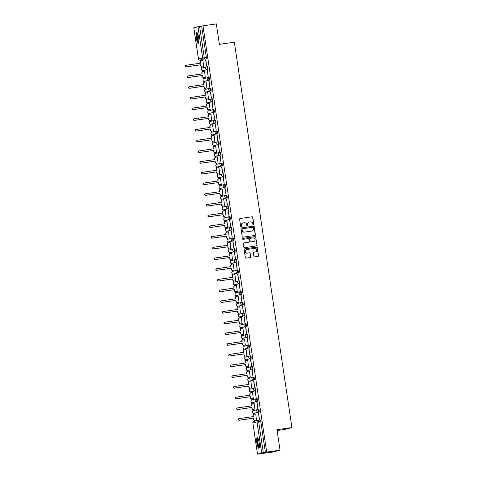 <?xml version="1.0" encoding="UTF-8"?>
<svg xmlns="http://www.w3.org/2000/svg" width="478" height="478" viewBox="0 0 478 478"><rect width="100%" height="100%" fill="white"/><g stroke="black" fill="none" stroke-linecap="round" stroke-linejoin="round"><path stroke-width="0.72" d="M253.471 225.054A0.478 0.466 75.4 0 0 253.86 224.517L252.79 217.359A0.681 0.663 75.4 0 0 252.031 216.779L240.177 218.488A0.681 0.663 75.4 0 0 239.621 219.259L240.691 226.417A0.478 0.466 75.4 0 0 241.271 226.811A0.478 0.466 75.4 0 0 241.611 226.279L241.474 225.353A2.181 2.127 75.4 0 1 243.26 222.897L244.246 222.754A2.181 2.127 75.4 0 1 246.678 224.606L246.815 225.532A0.478 0.466 75.4 0 0 247.395 225.927A0.478 0.466 75.4 0 0 247.735 225.401L247.598 224.475A2.181 2.127 75.4 0 1 249.385 222.013L250.37 221.87A2.181 2.127 75.4 0 1 252.796 223.722L252.94 224.648A0.478 0.466 75.4 0 0 253.471 225.054M253.442 225.06A0.478 0.466 75.4 0 0 253.71 224.558L252.641 217.4A0.681 0.663 75.4 0 0 251.882 216.821L240.177 218.488M241.199 226.823A0.478 0.466 75.4 0 0 241.468 226.321L241.474 225.353M247.323 225.939A0.478 0.466 75.4 0 0 247.592 225.437L247.598 224.475M198.627 37.613A5.413 1.177 -98.2 0 0 196.715 32.552A5.413 1.177 -98.2 0 0 196.344 38.21A5.413 1.177 -98.2 0 0 198.256 43.271A5.413 1.177 -98.2 0 0 198.627 37.613M259.154 442.61A5.413 1.177 -98.2 0 0 257.242 437.549A5.413 1.177 -98.2 0 0 256.871 443.208A5.413 1.177 -98.2 0 0 258.783 448.268A5.413 1.177 -98.2 0 0 259.154 442.61M253.872 256.333A0.681 0.663 75.4 0 0 254.631 256.913L257.959 256.435A0.681 0.663 75.4 0 0 258.514 255.664L257.325 247.712A0.681 0.663 75.4 0 0 256.567 247.132L244.712 248.841A0.681 0.663 75.4 0 0 244.156 249.612L245.345 257.558A0.681 0.663 75.4 0 0 246.104 258.138L250.119 257.558A0.681 0.663 75.4 0 0 250.681 256.794L250.167 253.388A0.681 0.663 75.4 0 0 249.408 252.808L247.419 253.095A1.822 1.781 75.4 0 1 245.405 251.649A1.822 1.781 75.4 0 1 246.881 249.492L254.684 248.369A1.822 1.781 75.4 0 1 256.698 249.821A1.822 1.781 75.4 0 1 255.222 251.972L253.92 252.163A0.681 0.663 75.4 0 0 253.364 252.928L253.872 256.333M202.977 25.824L216.331 23.9L219.384 44.358L234.345 42.201L291.939 427.565L276.977 429.716L280.036 450.174L266.688 452.098L202.977 25.824L199.601 26.463L204.249 57.557A1.386 0.299 81.8 0 1 204.16 59.003L200.013 60.091A1.386 0.299 81.8 0 1 200.007 60.091A1.386 0.299 81.8 0 1 200.001 60.091L204.16 59.003A1.386 1.356 75.4 0 1 202.612 57.826L197.97 26.732L199.601 26.463M254.822 235.475A0.681 0.663 75.4 0 0 255.383 234.71L254.194 226.757A0.681 0.663 75.4 0 0 253.436 226.178L241.581 227.887A0.681 0.663 75.4 0 0 241.026 228.657L242.215 236.604A0.681 0.663 75.4 0 0 242.973 237.184L254.822 235.475A0.681 0.663 75.4 0 0 255.234 234.746L254.045 226.799A0.681 0.663 75.4 0 0 253.286 226.219L241.581 227.887M255.76 237.237L256.949 245.184A0.681 0.663 75.4 0 1 256.393 245.955L244.539 247.664A0.681 0.663 75.4 0 1 243.78 247.084L243.272 243.678A0.681 0.663 75.4 0 1 243.828 242.914L248.638 242.221A0.681 0.663 75.4 0 0 249.193 241.45L248.853 239.191A0.681 0.663 75.4 0 0 248.094 238.618L243.093 239.335A0.478 0.466 75.4 0 1 242.567 238.958A0.478 0.466 75.4 0 1 242.949 238.391L255.001 236.658A0.681 0.663 75.4 0 1 255.76 237.237L256.949 245.184M280.036 450.174L272.711 452.086L259.339 453.861M200.479 60.025L200.641 61.112M201.489 66.777L201.716 68.306M202.033 70.421L202.242 71.82M203.09 77.49L203.317 79.013M203.634 81.129L203.843 82.527M204.686 88.197L204.919 89.727M205.229 91.836L205.444 93.234M206.287 98.904L206.52 100.434M206.831 102.543L207.04 103.947M207.888 109.611L208.115 111.141M208.432 113.25L208.641 114.654M209.489 120.319L209.717 121.848M210.033 123.957L210.242 125.361M211.091 131.032L211.318 132.555M211.635 134.671L211.844 136.069M212.692 141.739L212.919 143.269M213.236 145.378L213.445 146.776M214.293 152.446L214.52 153.976M214.837 156.085L215.046 157.489M215.889 163.153L216.122 164.683M216.432 166.792L216.642 168.196M217.49 173.861L217.717 175.39M218.034 177.499L218.243 178.903M219.091 184.568L219.318 186.097M219.635 188.213L219.844 189.611M220.693 195.281L220.92 196.805M221.236 198.92L221.445 200.318M222.294 205.988L222.521 207.518M222.838 209.627L223.047 211.031M223.895 216.695L224.122 218.225M224.439 220.334L224.648 221.738M225.491 227.403L225.724 228.932M226.034 231.041L226.249 232.445M227.092 238.11L227.325 239.639M227.636 241.754L227.845 243.153M228.693 248.823L228.92 250.347M229.237 252.462L229.446 253.86M230.294 259.53L230.521 261.06M230.838 263.169L231.047 264.567M231.896 270.237L232.123 271.767M232.439 273.876L232.649 275.28M233.497 280.945L233.724 282.474M234.041 284.583L234.25 285.987M235.092 291.652L235.325 293.181M235.642 295.29L235.851 296.695M236.694 302.365L236.927 303.889M237.237 306.004L237.446 307.402M238.295 313.072L238.522 314.602M238.839 316.711L239.048 318.109M239.896 323.779L240.123 325.309M240.44 327.418L240.649 328.822M241.498 334.486L241.725 336.016M242.041 338.125L242.25 339.529M243.099 345.194L243.326 346.723M243.643 348.832L243.852 350.237M244.7 355.901L244.927 357.43M245.244 359.546L245.453 360.944M246.295 366.614L246.529 368.138M246.839 370.253L247.048 371.651M247.897 377.321L248.124 378.851M248.441 380.96L248.65 382.364M249.498 388.028L249.725 389.558M250.042 391.667L250.251 393.071M251.099 398.736L251.326 400.265M251.643 402.374L251.852 403.779M252.701 409.443L252.928 410.972M253.244 413.088L253.454 414.486M254.302 420.156L254.469 421.297M277.103 430.559L284.613 429.477L291.939 427.565M266.688 452.098L261.675 453.007L257.499 454.1L259.357 454.01M193.823 27.832L197.97 26.732M203.646 66.693L202.947 60.497L201.531 60.736A1.386 1.356 75.4 0 0 200.39 62.301L200.527 63.192L186.336 65.235A0.801 0.777 75.4 0 0 185.691 66.179A0.801 0.777 75.4 0 0 186.575 66.818L200.76 64.775L200.891 65.665A1.386 1.356 75.4 0 0 202.439 66.842L202.248 66.896A1.386 1.356 -104.6 0 1 200.706 65.713L200.76 64.775M205.66 59.786L206.58 65.964L205.881 59.756M207.255 70.493L208.181 76.671L207.482 70.463M205.247 77.4L204.548 71.228M208.856 81.2L209.782 87.378L209.083 81.17M206.843 88.113L206.149 81.911L204.727 82.15A1.386 1.356 75.4 0 0 203.592 83.716L203.724 84.612L189.539 86.655A0.801 0.777 75.4 0 0 188.894 87.599A0.801 0.777 75.4 0 0 189.772 88.233L203.963 86.189L204.094 87.08A1.386 1.356 75.4 0 0 205.642 88.263L205.45 88.311A1.386 1.356 -104.6 0 1 203.903 87.133L203.963 86.189M210.679 91.854L211.384 98.092L210.457 91.913M208.444 98.821L207.745 92.618L206.329 92.863A1.386 1.356 75.4 0 0 205.193 94.429L205.325 95.319L191.14 97.363A0.801 0.777 75.4 0 0 190.495 98.307A0.801 0.777 75.4 0 0 191.373 98.94L205.564 96.897L205.695 97.793A1.386 1.356 75.4 0 0 207.243 98.97L208.665 98.767M212.059 102.621L212.979 108.799L212.28 102.585M210.045 109.528L209.346 103.326L207.93 103.571A1.386 1.356 75.4 0 0 206.795 105.136L206.926 106.026L192.742 108.07A0.801 0.777 75.4 0 0 192.09 109.014A0.801 0.777 75.4 0 0 192.975 109.647L207.165 107.604L207.297 108.5A1.386 1.356 75.4 0 0 208.844 109.677L210.266 109.474M213.66 113.328L214.58 119.506L213.881 113.298M211.646 120.235L210.947 114.039L209.531 114.278A1.386 1.356 75.4 0 0 208.396 115.843L208.528 116.734L194.337 118.777A0.801 0.777 75.4 0 0 193.692 119.721A0.801 0.777 75.4 0 0 194.576 120.36L208.761 118.317L208.898 119.207A1.386 1.356 75.4 0 0 210.445 120.384L211.868 120.181M215.261 124.035L216.181 130.213L215.482 124.005M212.549 124.746L213.469 130.924L211.856 131.145A1.386 1.356 -104.6 0 1 210.308 129.962L210.362 129.024L210.499 129.914A1.386 1.356 75.4 0 0 212.041 131.097L213.469 130.888M216.857 134.742L217.783 140.92L217.084 134.712M214.849 141.655L214.15 135.453L212.728 135.692A1.386 1.356 75.4 0 0 211.593 137.258L211.73 138.154L197.539 140.197A0.801 0.777 75.4 0 0 196.894 141.141A0.801 0.777 75.4 0 0 197.778 141.775L211.963 139.731L212.095 140.622A1.386 1.356 75.4 0 0 213.642 141.805L213.451 141.852A1.386 1.356 -104.6 0 1 211.909 140.675L211.963 139.731M218.458 145.455L219.384 151.634L218.685 145.42M216.444 152.363L215.751 146.184M220.059 156.163L220.985 162.341L220.286 156.127M218.046 163.07L217.353 156.868L215.931 157.113A1.386 1.356 75.4 0 0 214.795 158.678L214.927 159.568L200.742 161.612A0.801 0.777 75.4 0 0 200.097 162.556A0.801 0.777 75.4 0 0 200.975 163.189L215.166 161.146L215.297 162.042A1.386 1.356 75.4 0 0 216.845 163.219L216.654 163.267A1.386 1.356 -104.6 0 1 215.106 162.09L215.166 161.146M221.661 166.87L222.587 173.048L221.882 166.84M219.647 173.777L218.954 167.605M223.262 177.577L224.182 183.755L223.483 177.547M221.248 184.484L220.549 178.288L219.133 178.527A1.386 1.356 75.4 0 0 217.998 180.092L218.129 180.989L203.939 183.026A0.801 0.777 75.4 0 0 203.293 183.97A0.801 0.777 75.4 0 0 204.178 184.61L218.362 182.566L218.5 183.456A1.386 1.356 75.4 0 0 220.047 184.639L221.469 184.43M225.078 188.23L226.004 194.409L224.863 188.284M222.85 195.191L222.151 188.995L220.734 189.234A1.386 1.356 75.4 0 0 219.593 190.8L219.731 191.696L205.54 193.739A0.801 0.777 75.4 0 0 204.895 194.683A0.801 0.777 75.4 0 0 205.779 195.317L219.964 193.273L220.101 194.164A1.386 1.356 75.4 0 0 221.643 195.347L223.071 195.138M226.464 198.991L227.385 205.17L226.686 198.962M223.752 199.702L224.672 205.881L223.053 206.102A1.386 1.356 -104.6 0 1 221.511 204.925L221.374 204.028L221.696 204.871A1.386 1.356 75.4 0 0 223.244 206.054L224.672 205.851M228.06 209.705L228.986 215.883L228.287 209.669M226.052 216.612L225.353 210.41L223.931 210.655A1.386 1.356 75.4 0 0 222.796 212.22L222.927 213.11L208.743 215.154A0.801 0.777 75.4 0 0 208.097 216.098A0.801 0.777 75.4 0 0 208.976 216.731L223.166 214.688L223.298 215.584A1.386 1.356 75.4 0 0 224.845 216.761L224.654 216.809A1.386 1.356 -104.6 0 1 223.107 215.632L223.166 214.688M229.661 220.412L230.587 226.59L229.888 220.376M227.648 227.319L226.954 221.147M231.262 231.119L232.189 237.297L231.483 231.089M229.249 238.026L228.55 231.83L227.134 232.069A1.386 1.356 75.4 0 0 225.998 233.634L226.13 234.525L211.945 236.568A0.801 0.777 75.4 0 0 211.3 237.512A0.801 0.777 75.4 0 0 212.178 238.152L226.369 236.108L226.5 236.998A1.386 1.356 75.4 0 0 228.048 238.175L227.857 238.229A1.386 1.356 -104.6 0 1 226.309 237.046L226.369 236.108M232.864 241.826L233.784 248.004L233.085 241.796M230.85 248.733L230.157 242.561M234.465 252.533L235.385 258.712L234.686 252.504M232.451 259.446L231.752 253.244L230.336 253.483A1.386 1.356 75.4 0 0 229.201 255.049L229.332 255.945L215.142 257.989A0.801 0.777 75.4 0 0 214.497 258.933A0.801 0.777 75.4 0 0 215.381 259.566L229.565 257.523L229.703 258.413A1.386 1.356 75.4 0 0 231.25 259.596L231.059 259.644A1.386 1.356 -104.6 0 1 229.512 258.467L229.565 257.523M236.281 263.187L237.208 269.365L236.066 263.247M234.053 270.154L233.354 263.952L231.938 264.197A1.386 1.356 75.4 0 0 230.796 265.762L230.934 266.652L216.743 268.696A0.801 0.777 75.4 0 0 216.098 269.64A0.801 0.777 75.4 0 0 216.982 270.273L231.167 268.23L231.304 269.126A1.386 1.356 75.4 0 0 232.846 270.303L234.274 270.1M237.662 273.954L238.588 280.132L237.889 273.918M235.654 280.861L234.955 274.659L233.533 274.904A1.386 1.356 75.4 0 0 232.398 276.469L232.535 277.36L218.344 279.403A0.801 0.777 75.4 0 0 217.699 280.347A0.801 0.777 75.4 0 0 218.583 280.98L232.768 278.937L232.9 279.833A1.386 1.356 75.4 0 0 234.447 281.01L235.869 280.807M239.263 284.661L240.189 290.839L239.49 284.631M237.249 291.568L236.556 285.372L235.134 285.611A1.386 1.356 75.4 0 0 233.999 287.176L234.13 288.067L219.946 290.11A0.801 0.777 75.4 0 0 219.3 291.054A0.801 0.777 75.4 0 0 220.179 291.694L234.369 289.65L234.501 290.54A1.386 1.356 75.4 0 0 236.048 291.717L237.47 291.514M240.864 295.368L241.79 301.546L241.091 295.338M238.152 296.079L239.078 302.257L237.458 302.478A1.386 1.356 -104.6 0 1 235.911 301.295L235.779 300.405L236.102 301.248A1.386 1.356 75.4 0 0 237.65 302.431L239.072 302.221M242.466 306.075L243.392 312.254L242.687 306.045M240.452 312.982L239.753 306.786L238.337 307.025A1.386 1.356 75.4 0 0 237.202 308.591L237.333 309.487L223.148 311.531A0.801 0.777 75.4 0 0 222.497 312.475A0.801 0.777 75.4 0 0 223.381 313.108L237.572 311.064L237.703 311.955A1.386 1.356 75.4 0 0 239.251 313.138L239.06 313.186A1.386 1.356 -104.6 0 1 237.512 312.009L237.572 311.064M244.067 316.789L244.987 322.961L244.288 316.753M242.053 323.696L241.36 317.517M245.668 327.496L246.588 333.674L245.889 327.46M243.655 334.403L242.955 328.201L241.539 328.446A1.386 1.356 75.4 0 0 240.398 330.011L240.536 330.901L226.345 332.945A0.801 0.777 75.4 0 0 225.7 333.889A0.801 0.777 75.4 0 0 226.584 334.522L240.769 332.479L240.906 333.375A1.386 1.356 75.4 0 0 242.448 334.552L242.262 334.6A1.386 1.356 -104.6 0 1 240.715 333.423L240.769 332.479M247.269 338.203L248.19 344.381L247.49 338.173M245.256 345.11L244.557 338.938M248.865 348.91L249.791 355.088L249.092 348.88M246.857 355.817L246.158 349.621L244.736 349.86A1.386 1.356 75.4 0 0 243.601 351.426L243.732 352.316L229.548 354.359A0.801 0.777 75.4 0 0 228.902 355.303A0.801 0.777 75.4 0 0 229.781 355.943L243.971 353.899L244.103 354.79A1.386 1.356 75.4 0 0 245.65 355.973L247.072 355.763M250.687 359.564L251.613 365.742L250.466 359.617M248.452 366.524L247.759 360.328L246.337 360.567A1.386 1.356 75.4 0 0 245.202 362.133L245.334 363.029L231.149 365.072A0.801 0.777 75.4 0 0 230.504 366.017A0.801 0.777 75.4 0 0 231.382 366.65L245.573 364.606L245.704 365.497A1.386 1.356 75.4 0 0 247.251 366.68L248.674 366.471M252.067 370.325L252.993 376.503L252.288 370.295M249.355 371.036L250.281 377.214L248.662 377.435A1.386 1.356 -104.6 0 1 247.114 376.258L246.983 375.361L247.305 376.204A1.386 1.356 75.4 0 0 248.853 377.387L250.275 377.184M253.669 381.038L254.589 387.216L253.89 381.002M251.655 387.945L250.956 381.743L249.54 381.988A1.386 1.356 75.4 0 0 248.405 383.553L248.536 384.443L234.345 386.487A0.801 0.777 75.4 0 0 233.7 387.431A0.801 0.777 75.4 0 0 234.584 388.064L248.769 386.021L248.907 386.917A1.386 1.356 75.4 0 0 250.454 388.094L250.263 388.142A1.386 1.356 -104.6 0 1 248.715 386.965L248.769 386.021M255.27 391.745L256.19 397.923L255.491 391.709M253.256 398.652L252.563 392.48M256.871 402.452L257.791 408.63L257.092 402.422M254.858 409.359L254.159 403.163L252.743 403.402A1.386 1.356 75.4 0 0 251.601 404.968L251.739 405.858L237.548 407.901A0.801 0.777 75.4 0 0 236.903 408.845A0.801 0.777 75.4 0 0 237.787 409.485L251.972 407.441L252.103 408.332A1.386 1.356 75.4 0 0 253.651 409.509L253.46 409.562A1.386 1.356 -104.6 0 1 251.918 408.379L251.972 407.441M258.467 413.159L259.393 419.337L258.694 413.129M256.459 420.066L255.76 413.894M259.052 412.078L254.905 413.165A1.386 0.299 -98.2 0 0 254.899 413.165A1.386 0.299 -98.2 0 0 254.905 413.165L254.171 413.273A1.386 0.299 81.8 0 1 254.165 413.273A1.386 1.356 -104.6 0 1 252.623 412.09A1.386 1.356 75.4 0 1 253.615 410.554A1.386 1.386 0 0 0 252.605 412.173A1.386 1.386 0 0 0 254.165 413.273L258.317 412.185A1.386 1.356 -104.6 0 1 256.77 411.008A1.386 1.356 -104.6 0 1 257.905 409.443A1.386 0.299 81.8 0 1 257.911 409.437A1.386 0.299 81.8 0 1 258.407 410.751A1.386 0.299 81.8 0 1 258.317 412.185L259.052 412.078A1.386 0.299 -98.2 0 0 259.142 410.65A1.386 0.299 -98.2 0 0 258.652 409.335A1.386 0.299 -98.2 0 0 258.646 409.335L257.923 409.437A1.386 1.386 0 0 0 257.762 409.473L253.615 410.554M257.451 401.371L253.304 402.458A1.386 0.299 -98.2 0 0 253.304 402.458L252.569 402.56A1.386 0.299 81.8 0 1 252.563 402.566A1.386 1.356 -104.6 0 1 251.022 401.383A1.386 1.356 75.4 0 1 252.014 399.847A1.386 1.386 0 0 0 251.004 401.466A1.386 1.386 0 0 0 252.563 402.566L256.716 401.478A1.386 1.356 -104.6 0 1 255.168 400.301A1.386 1.356 -104.6 0 1 256.304 398.736A1.386 0.299 81.8 0 1 256.31 398.73A1.386 0.299 81.8 0 1 256.805 400.044A1.386 0.299 81.8 0 1 256.716 401.478L257.451 401.371A1.386 0.299 -98.2 0 0 257.546 399.943A1.386 0.299 -98.2 0 0 257.05 398.622A1.386 0.299 -98.2 0 0 257.045 398.628L256.322 398.73M255.855 390.663L255.115 390.771A1.386 1.356 -104.6 0 1 253.567 389.588A1.386 1.356 -104.6 0 1 254.702 388.022A1.386 0.299 81.8 0 1 254.714 388.022L255.443 387.921A1.386 0.299 -98.2 0 1 255.449 387.915A1.386 0.299 -98.2 0 1 255.945 389.229A1.386 0.299 -98.2 0 1 255.855 390.663L251.709 391.751A1.386 0.299 -98.2 0 0 251.697 391.751A1.386 0.299 -98.2 0 0 251.709 391.751L250.968 391.852A1.386 0.299 81.8 0 1 250.962 391.858L251.697 391.751M254.254 379.956L249.367 381.145A1.386 0.299 81.8 0 1 249.361 381.145A1.386 1.356 -104.6 0 1 247.819 379.968A1.386 1.356 75.4 0 1 248.811 378.433A1.386 1.386 0 0 0 247.801 380.046A1.386 1.386 0 0 0 249.361 381.145L253.513 380.064A1.386 1.356 -104.6 0 1 251.966 378.881A1.386 1.356 -104.6 0 1 253.107 377.315A1.386 0.299 81.8 0 1 253.113 377.315A1.386 0.299 81.8 0 1 253.603 378.63A1.386 0.299 81.8 0 1 253.513 380.064L254.254 379.956A1.386 0.299 -98.2 0 0 254.344 378.522A1.386 0.299 -98.2 0 0 253.848 377.208A1.386 0.299 -98.2 0 0 253.842 377.208L253.119 377.315M252.653 369.249L248.506 370.33A1.386 0.299 -98.2 0 0 248.5 370.33A1.386 0.299 -98.2 0 0 248.506 370.33L247.765 370.438A1.386 0.299 81.8 0 1 247.759 370.438A1.386 1.356 -104.6 0 1 246.224 369.255A1.386 1.356 75.4 0 1 247.21 367.719A1.386 1.386 0 0 0 246.2 369.339A1.386 1.386 0 0 0 247.759 370.438L251.912 369.357A1.386 1.356 -104.6 0 1 250.37 368.174A1.386 1.356 -104.6 0 1 251.506 366.608A1.386 0.299 81.8 0 1 251.512 366.608A1.386 0.299 81.8 0 1 252.008 367.923A1.386 0.299 81.8 0 1 251.912 369.357L252.653 369.249A1.386 0.299 -98.2 0 0 252.743 367.815A1.386 0.299 -98.2 0 0 252.247 366.501A1.386 0.299 -98.2 0 0 252.241 366.501L251.518 366.608A1.386 1.386 0 0 0 251.356 366.638L247.21 367.719M251.052 358.542L246.17 359.731A1.386 0.299 81.8 0 1 246.158 359.731A1.386 1.356 -104.6 0 1 244.622 358.548A1.386 1.356 75.4 0 1 245.608 357.012A1.386 1.386 0 0 0 244.599 358.631A1.386 1.386 0 0 0 246.158 359.731L250.317 358.643A1.386 1.356 -104.6 0 1 248.769 357.466A1.386 1.356 -104.6 0 1 249.904 355.901A1.386 0.299 81.8 0 1 249.91 355.901A1.386 0.299 81.8 0 1 250.406 357.215A1.386 0.299 81.8 0 1 250.317 358.643L251.052 358.542A1.386 0.299 -98.2 0 0 251.141 357.108A1.386 0.299 -98.2 0 0 250.651 355.793A1.386 0.299 -98.2 0 0 250.639 355.793L249.916 355.895A1.386 1.386 0 0 0 249.755 355.931L245.608 357.012M249.45 347.829L245.304 348.916A1.386 0.299 -98.2 0 0 245.298 348.916A1.386 0.299 -98.2 0 0 245.304 348.916L244.569 349.024A1.386 0.299 81.8 0 1 244.563 349.024A1.386 1.356 -104.6 0 1 243.021 347.841A1.386 1.356 75.4 0 1 244.013 346.305A1.386 1.386 0 0 0 243.003 347.924A1.386 1.386 0 0 0 244.563 349.024L248.715 347.936A1.386 1.356 -104.6 0 1 247.168 346.759A1.386 1.356 -104.6 0 1 248.303 345.194A1.386 0.299 81.8 0 1 248.309 345.188A1.386 0.299 81.8 0 1 248.805 346.502A1.386 0.299 81.8 0 1 248.715 347.936L249.45 347.829A1.386 0.299 -98.2 0 0 249.54 346.401A1.386 0.299 -98.2 0 0 249.05 345.086A1.386 0.299 -98.2 0 0 249.044 345.086L248.315 345.188A1.386 1.386 0 0 0 248.16 345.224L244.013 346.305M247.849 337.121L243.702 338.209A1.386 0.299 -98.2 0 0 243.696 338.209A1.386 0.299 -98.2 0 0 243.702 338.209L242.967 338.31A1.386 0.299 81.8 0 1 242.961 338.316A1.386 1.356 -104.6 0 1 241.42 337.133A1.386 1.356 75.4 0 1 242.412 335.598A1.386 1.386 0 0 0 241.402 337.217A1.386 1.386 0 0 0 242.961 338.316L247.114 337.229A1.386 1.356 -104.6 0 1 245.567 336.052A1.386 1.356 -104.6 0 1 246.702 334.481A1.386 0.299 81.8 0 1 246.708 334.481A1.386 0.299 81.8 0 1 247.204 335.795A1.386 0.299 81.8 0 1 247.114 337.229L247.849 337.121A1.386 0.299 -98.2 0 0 247.939 335.687A1.386 0.299 -98.2 0 0 247.449 334.373A1.386 0.299 -98.2 0 0 247.443 334.379L246.72 334.481A1.386 1.386 0 0 0 246.558 334.51L242.412 335.598M246.254 326.414L242.107 327.496A1.386 0.299 -98.2 0 0 242.107 327.496L241.366 327.603A1.386 0.299 81.8 0 1 241.36 327.603A1.386 1.356 -104.6 0 1 239.819 326.426A1.386 1.356 75.4 0 1 240.81 324.891A1.386 1.386 0 0 0 239.801 326.504A1.386 1.386 0 0 0 241.36 327.603L245.513 326.522A1.386 1.356 -104.6 0 1 243.965 325.339A1.386 1.356 -104.6 0 1 245.1 323.773A1.386 0.299 81.8 0 1 245.112 323.773A1.386 0.299 81.8 0 1 245.602 325.088A1.386 0.299 81.8 0 1 245.513 326.522L246.254 326.414A1.386 0.299 -98.2 0 0 246.343 324.98A1.386 0.299 -98.2 0 0 245.847 323.666A1.386 0.299 -98.2 0 0 245.841 323.666L245.118 323.773A1.386 1.386 0 0 0 244.957 323.803L240.81 324.891M244.652 315.707L243.911 315.815A1.386 1.356 -104.6 0 1 242.364 314.632A1.386 1.356 -104.6 0 1 243.499 313.066A1.386 0.299 81.8 0 1 243.511 313.066L244.24 312.959A1.386 0.299 -98.2 0 1 244.246 312.959A1.386 0.299 -98.2 0 1 244.742 314.273A1.386 0.299 -98.2 0 1 244.652 315.707L240.506 316.789A1.386 0.299 -98.2 0 0 240.494 316.789A1.386 0.299 -98.2 0 0 240.506 316.789L239.765 316.896A1.386 0.299 81.8 0 1 239.759 316.896L240.494 316.789M243.051 305L238.904 306.081A1.386 0.299 -98.2 0 0 238.904 306.081L238.164 306.189A1.386 0.299 81.8 0 1 238.158 306.189A1.386 1.356 -104.6 0 1 236.616 305.006A1.386 1.356 75.4 0 1 237.608 303.47A1.386 1.386 0 0 0 236.598 305.089A1.386 1.386 0 0 0 238.158 306.189L242.31 305.101A1.386 1.356 -104.6 0 1 240.763 303.924A1.386 1.356 -104.6 0 1 241.904 302.359A1.386 0.299 81.8 0 1 241.91 302.359A1.386 0.299 81.8 0 1 242.4 303.673A1.386 0.299 81.8 0 1 242.31 305.101L243.051 305A1.386 0.299 -98.2 0 0 243.141 303.566A1.386 0.299 -98.2 0 0 242.645 302.251A1.386 0.299 -98.2 0 0 242.639 302.251L241.916 302.353M241.45 294.287L237.303 295.374A1.386 0.299 -98.2 0 0 237.297 295.374A1.386 0.299 -98.2 0 0 237.303 295.374L236.562 295.482A1.386 0.299 81.8 0 1 236.556 295.482A1.386 1.356 -104.6 0 1 235.021 294.299A1.386 1.356 75.4 0 1 236.007 292.763A1.386 1.386 0 0 0 234.997 294.382A1.386 1.386 0 0 0 236.556 295.482L240.709 294.394A1.386 1.356 -104.6 0 1 239.167 293.217A1.386 1.356 -104.6 0 1 240.303 291.652A1.386 0.299 81.8 0 1 240.309 291.646A1.386 0.299 81.8 0 1 240.804 292.96A1.386 0.299 81.8 0 1 240.709 294.394L241.45 294.287A1.386 0.299 -98.2 0 0 241.539 292.859A1.386 0.299 -98.2 0 0 241.049 291.544A1.386 0.299 -98.2 0 0 241.037 291.544L240.315 291.646A1.386 1.386 0 0 0 240.153 291.682L236.007 292.763M239.848 283.579L234.967 284.769A1.386 0.299 81.8 0 1 234.955 284.774A1.386 1.356 -104.6 0 1 233.419 283.591A1.386 1.356 75.4 0 1 234.411 282.056A1.386 1.386 0 0 0 233.401 283.675A1.386 1.386 0 0 0 234.955 284.774L239.114 283.687A1.386 1.356 -104.6 0 1 237.566 282.51A1.386 1.356 -104.6 0 1 238.701 280.939A1.386 0.299 81.8 0 1 238.707 280.939A1.386 0.299 81.8 0 1 239.203 282.253A1.386 0.299 81.8 0 1 239.114 283.687L239.848 283.579A1.386 0.299 -98.2 0 0 239.938 282.145A1.386 0.299 -98.2 0 0 239.448 280.831A1.386 0.299 -98.2 0 0 239.436 280.837L238.713 280.939A1.386 1.386 0 0 0 238.558 280.968L234.411 282.056M238.247 272.872L234.101 273.954A1.386 0.299 -98.2 0 0 234.095 273.96A1.386 0.299 -98.2 0 0 234.101 273.954L233.366 274.061A1.386 0.299 81.8 0 1 233.36 274.061A1.386 1.356 -104.6 0 1 231.818 272.884A1.386 1.356 75.4 0 1 232.81 271.349A1.386 1.386 0 0 0 231.8 272.962A1.386 1.386 0 0 0 233.36 274.061L237.512 272.98A1.386 1.356 -104.6 0 1 235.965 271.797A1.386 1.356 -104.6 0 1 237.1 270.231A1.386 0.299 81.8 0 1 237.106 270.231A1.386 0.299 81.8 0 1 237.602 271.546A1.386 0.299 81.8 0 1 237.512 272.98L238.247 272.872A1.386 0.299 -98.2 0 0 238.337 271.438A1.386 0.299 -98.2 0 0 237.847 270.124A1.386 0.299 -98.2 0 0 237.841 270.13L237.118 270.231A1.386 1.386 0 0 0 236.957 270.261L232.81 271.349M236.646 262.165L232.499 263.247A1.386 0.299 -98.2 0 0 232.493 263.253A1.386 0.299 -98.2 0 0 232.499 263.247L231.764 263.354A1.386 0.299 81.8 0 1 231.758 263.354A1.386 1.356 -104.6 0 1 230.217 262.177A1.386 1.356 75.4 0 1 231.209 260.635A1.386 1.386 0 0 0 230.199 262.255A1.386 1.386 0 0 0 231.758 263.354L235.911 262.273A1.386 1.356 -104.6 0 1 234.363 261.09A1.386 1.356 -104.6 0 1 235.499 259.524A1.386 0.299 81.8 0 1 235.505 259.524A1.386 0.299 81.8 0 1 236.001 260.839A1.386 0.299 81.8 0 1 235.911 262.273L236.646 262.165A1.386 0.299 -98.2 0 0 236.741 260.731A1.386 0.299 -98.2 0 0 236.246 259.417A1.386 0.299 -98.2 0 0 236.24 259.417L235.517 259.524A1.386 1.386 0 0 0 235.355 259.554L231.209 260.635M235.051 251.458L230.904 252.539A1.386 0.299 -98.2 0 0 230.904 252.539L230.163 252.647A1.386 0.299 81.8 0 1 230.157 252.647A1.386 1.356 -104.6 0 1 228.615 251.464A1.386 1.356 75.4 0 1 229.607 249.928A1.386 1.386 0 0 0 228.598 251.548A1.386 1.386 0 0 0 230.157 252.647L234.31 251.559A1.386 1.356 -104.6 0 1 232.762 250.382A1.386 1.356 -104.6 0 1 233.897 248.817A1.386 0.299 81.8 0 1 233.909 248.817A1.386 0.299 81.8 0 1 234.399 250.131A1.386 0.299 81.8 0 1 234.31 251.559L235.051 251.458A1.386 0.299 -98.2 0 0 235.14 250.024A1.386 0.299 -98.2 0 0 234.644 248.709A1.386 0.299 -98.2 0 0 234.638 248.709L233.915 248.817A1.386 1.386 0 0 0 233.754 248.847L229.607 249.928M233.449 240.745L232.708 240.852A1.386 1.356 -104.6 0 1 231.161 239.675A1.386 1.356 -104.6 0 1 232.302 238.11A1.386 0.299 81.8 0 1 232.308 238.104L233.037 238.002A1.386 0.299 -98.2 0 1 233.043 238.002A1.386 0.299 -98.2 0 1 233.539 239.317A1.386 0.299 -98.2 0 1 233.449 240.745L229.303 241.832A1.386 0.299 -98.2 0 0 229.297 241.832A1.386 0.299 -98.2 0 0 229.303 241.832L228.562 241.94A1.386 0.299 81.8 0 1 228.556 241.94L229.297 241.832M231.848 230.038L227.701 231.125A1.386 0.299 -98.2 0 0 227.701 231.125L226.96 231.227A1.386 0.299 81.8 0 1 226.954 231.233A1.386 1.356 -104.6 0 1 225.419 230.049A1.386 1.356 75.4 0 1 226.405 228.514A1.386 1.386 0 0 0 225.395 230.133A1.386 1.386 0 0 0 226.954 231.233L231.107 230.145A1.386 1.356 -104.6 0 1 229.565 228.968A1.386 1.356 -104.6 0 1 230.701 227.403A1.386 0.299 81.8 0 1 230.707 227.397A1.386 0.299 81.8 0 1 231.203 228.711A1.386 0.299 81.8 0 1 231.107 230.145L231.848 230.038A1.386 0.299 -98.2 0 0 231.938 228.609A1.386 0.299 -98.2 0 0 231.442 227.295A1.386 0.299 -98.2 0 0 231.436 227.295L230.713 227.397M230.247 219.33L229.512 219.438A1.386 1.356 -104.6 0 1 227.964 218.255A1.386 1.356 -104.6 0 1 229.099 216.689A1.386 0.299 81.8 0 1 229.105 216.689L229.834 216.588A1.386 0.299 -98.2 0 1 229.846 216.582A1.386 0.299 -98.2 0 1 230.336 217.896A1.386 0.299 -98.2 0 1 230.247 219.33L226.1 220.418A1.386 0.299 -98.2 0 0 226.094 220.418A1.386 0.299 -98.2 0 0 226.1 220.418L225.365 220.519A1.386 0.299 81.8 0 1 225.353 220.525L226.094 220.418M228.645 208.623L223.764 209.812A1.386 0.299 81.8 0 1 223.758 209.812A1.386 1.356 -104.6 0 1 222.216 208.635A1.386 1.356 75.4 0 1 223.208 207.099A1.386 1.386 0 0 0 222.198 208.713A1.386 1.386 0 0 0 223.758 209.812L227.91 208.731A1.386 1.356 -104.6 0 1 226.363 207.548A1.386 1.356 -104.6 0 1 227.498 205.982A1.386 0.299 81.8 0 1 227.504 205.982A1.386 0.299 81.8 0 1 228 207.297A1.386 0.299 81.8 0 1 227.91 208.731L228.645 208.623A1.386 0.299 -98.2 0 0 228.735 207.189A1.386 0.299 -98.2 0 0 228.245 205.875A1.386 0.299 -98.2 0 0 228.239 205.875L227.516 205.982M227.044 197.916L222.897 198.997A1.386 0.299 -98.2 0 0 222.891 198.997A1.386 0.299 -98.2 0 0 222.897 198.997L222.162 199.105A1.386 0.299 81.8 0 1 222.156 199.105A1.386 1.356 -104.6 0 1 220.615 197.928A1.386 1.356 75.4 0 1 221.607 196.386A1.386 1.386 0 0 0 220.597 198.006A1.386 1.386 0 0 0 222.156 199.105L226.309 198.023A1.386 1.356 -104.6 0 1 224.762 196.84A1.386 1.356 -104.6 0 1 225.897 195.275A1.386 0.299 81.8 0 1 225.903 195.275A1.386 0.299 81.8 0 1 226.399 196.589A1.386 0.299 81.8 0 1 226.309 198.023L227.044 197.916A1.386 0.299 -98.2 0 0 227.14 196.482A1.386 0.299 -98.2 0 0 226.644 195.167A1.386 0.299 -98.2 0 0 226.638 195.167L225.915 195.275A1.386 1.386 0 0 0 225.753 195.305L221.607 196.386M225.449 187.209L220.561 188.398A1.386 0.299 81.8 0 1 220.555 188.398A1.386 1.356 -104.6 0 1 219.014 187.215A1.386 1.356 75.4 0 1 220.005 185.679A1.386 1.386 0 0 0 218.996 187.298A1.386 1.386 0 0 0 220.555 188.398L224.708 187.31A1.386 1.356 -104.6 0 1 223.16 186.133A1.386 1.356 -104.6 0 1 224.296 184.568A1.386 0.299 81.8 0 1 224.307 184.568A1.386 0.299 81.8 0 1 224.797 185.882A1.386 0.299 81.8 0 1 224.708 187.31L225.449 187.209A1.386 0.299 -98.2 0 0 225.538 185.775A1.386 0.299 -98.2 0 0 225.042 184.46A1.386 0.299 -98.2 0 0 225.036 184.46L224.313 184.562A1.386 1.386 0 0 0 224.152 184.598L220.005 185.679M223.847 176.496L219.701 177.583A1.386 0.299 -98.2 0 0 219.701 177.583L218.96 177.691A1.386 0.299 81.8 0 1 218.954 177.691A1.386 1.356 -104.6 0 1 217.412 176.507A1.386 1.356 75.4 0 1 218.404 174.972A1.386 1.386 0 0 0 217.394 176.591A1.386 1.386 0 0 0 218.954 177.691L223.107 176.603A1.386 1.356 -104.6 0 1 221.559 175.426A1.386 1.356 -104.6 0 1 222.7 173.861A1.386 0.299 81.8 0 1 222.706 173.855A1.386 0.299 81.8 0 1 223.196 175.169A1.386 0.299 81.8 0 1 223.107 176.603L223.847 176.496A1.386 0.299 -98.2 0 0 223.937 175.067A1.386 0.299 -98.2 0 0 223.441 173.753A1.386 0.299 -98.2 0 0 223.435 173.753L222.712 173.855A1.386 1.386 0 0 0 222.551 173.89L218.404 174.972M222.246 165.788L221.505 165.896A1.386 1.356 -104.6 0 1 219.958 164.719A1.386 1.356 -104.6 0 1 221.099 163.147A1.386 0.299 81.8 0 1 221.105 163.147L221.834 163.046A1.386 0.299 -98.2 0 1 221.84 163.04A1.386 0.299 -98.2 0 1 222.336 164.354A1.386 0.299 -98.2 0 1 222.246 165.788L218.099 166.876A1.386 0.299 -98.2 0 0 218.093 166.876A1.386 0.299 -98.2 0 0 218.099 166.876L217.359 166.977A1.386 0.299 81.8 0 1 217.353 166.983L218.093 166.876M220.645 155.081L216.498 156.163A1.386 0.299 -98.2 0 0 216.498 156.163L215.763 156.27A1.386 0.299 81.8 0 1 215.751 156.27A1.386 1.356 -104.6 0 1 214.216 155.093A1.386 1.356 75.4 0 1 215.202 153.558A1.386 1.386 0 0 0 214.192 155.171A1.386 1.386 0 0 0 215.751 156.27L219.91 155.189A1.386 1.356 -104.6 0 1 218.362 154.006A1.386 1.356 -104.6 0 1 219.498 152.44A1.386 0.299 81.8 0 1 219.504 152.44A1.386 0.299 81.8 0 1 220 153.755A1.386 0.299 81.8 0 1 219.91 155.189L220.645 155.081A1.386 0.299 -98.2 0 0 220.734 153.647A1.386 0.299 -98.2 0 0 220.244 152.333A1.386 0.299 -98.2 0 0 220.233 152.333L219.51 152.44M219.044 144.374L218.309 144.481A1.386 1.356 -104.6 0 1 216.761 143.298A1.386 1.356 -104.6 0 1 217.896 141.733A1.386 0.299 81.8 0 1 217.902 141.733L218.631 141.625A1.386 0.299 -98.2 0 1 218.643 141.625A1.386 0.299 -98.2 0 1 219.133 142.94A1.386 0.299 -98.2 0 1 219.044 144.374L214.897 145.455A1.386 0.299 -98.2 0 0 214.891 145.455A1.386 0.299 -98.2 0 0 214.897 145.455L214.162 145.563A1.386 0.299 81.8 0 1 214.15 145.563L214.891 145.455M217.442 133.667L212.561 134.856A1.386 0.299 81.8 0 1 212.555 134.856A1.386 1.356 -104.6 0 1 211.013 133.673A1.386 1.356 75.4 0 1 212.005 132.137A1.386 1.386 0 0 0 210.995 133.756A1.386 1.386 0 0 0 212.555 134.856L216.707 133.768A1.386 1.356 -104.6 0 1 215.16 132.591A1.386 1.356 -104.6 0 1 216.295 131.026A1.386 0.299 81.8 0 1 216.301 131.026A1.386 0.299 81.8 0 1 216.797 132.34A1.386 0.299 81.8 0 1 216.707 133.768L217.442 133.667A1.386 0.299 -98.2 0 0 217.532 132.233A1.386 0.299 -98.2 0 0 217.042 130.918A1.386 0.299 -98.2 0 0 217.036 130.918L216.313 131.026M215.841 122.954L211.694 124.041A1.386 0.299 -98.2 0 0 211.688 124.041A1.386 0.299 -98.2 0 0 211.694 124.041L210.959 124.149A1.386 0.299 81.8 0 1 210.953 124.149A1.386 1.356 -104.6 0 1 209.412 122.966A1.386 1.356 75.4 0 1 210.404 121.43A1.386 1.386 0 0 0 209.394 123.049A1.386 1.386 0 0 0 210.953 124.149L215.106 123.061A1.386 1.356 -104.6 0 1 213.558 121.884A1.386 1.356 -104.6 0 1 214.694 120.319A1.386 0.299 81.8 0 1 214.706 120.313A1.386 0.299 81.8 0 1 215.196 121.627A1.386 0.299 81.8 0 1 215.106 123.061L215.841 122.954A1.386 0.299 -98.2 0 0 215.936 121.526A1.386 0.299 -98.2 0 0 215.441 120.211A1.386 0.299 -98.2 0 0 215.435 120.211L214.712 120.313A1.386 1.386 0 0 0 214.55 120.348L210.404 121.43M214.246 112.246L209.358 113.435A1.386 0.299 81.8 0 1 209.352 113.441A1.386 1.356 -104.6 0 1 207.811 112.258A1.386 1.356 75.4 0 1 208.802 110.723A1.386 1.386 0 0 0 207.793 112.342A1.386 1.386 0 0 0 209.352 113.441L213.505 112.354A1.386 1.356 -104.6 0 1 211.957 111.177A1.386 1.356 -104.6 0 1 213.092 109.605A1.386 0.299 81.8 0 1 213.104 109.605A1.386 0.299 81.8 0 1 213.594 110.92A1.386 0.299 81.8 0 1 213.505 112.354L214.246 112.246A1.386 0.299 -98.2 0 0 214.335 110.812A1.386 0.299 -98.2 0 0 213.839 109.498A1.386 0.299 -98.2 0 0 213.833 109.504L213.11 109.605A1.386 1.386 0 0 0 212.949 109.635L208.802 110.723M212.644 101.539L208.498 102.621A1.386 0.299 -98.2 0 0 208.498 102.621L207.757 102.728A1.386 0.299 81.8 0 1 207.751 102.734A1.386 1.356 -104.6 0 1 206.209 101.551A1.386 1.356 75.4 0 1 207.201 100.016A1.386 1.386 0 0 0 206.191 101.635A1.386 1.386 0 0 0 207.751 102.734L211.903 101.647A1.386 1.356 -104.6 0 1 210.356 100.464A1.386 1.356 -104.6 0 1 211.497 98.898A1.386 0.299 81.8 0 1 211.503 98.898A1.386 0.299 81.8 0 1 211.993 100.213A1.386 0.299 81.8 0 1 211.903 101.647L212.644 101.539A1.386 0.299 -98.2 0 0 212.734 100.105A1.386 0.299 -98.2 0 0 212.238 98.791A1.386 0.299 -98.2 0 0 212.232 98.797L211.509 98.898A1.386 1.386 0 0 0 211.348 98.928L207.201 100.016M211.043 90.832L210.302 90.939A1.386 1.356 -104.6 0 1 208.761 89.756A1.386 1.356 -104.6 0 1 209.896 88.191A1.386 0.299 81.8 0 1 209.902 88.191L210.631 88.083A1.386 0.299 -98.2 0 1 210.637 88.083A1.386 0.299 -98.2 0 1 211.133 89.398A1.386 0.299 -98.2 0 1 211.043 90.832L206.896 91.913A1.386 0.299 -98.2 0 0 206.89 91.919A1.386 0.299 -98.2 0 0 206.896 91.913L206.155 92.021A1.386 0.299 81.8 0 1 206.149 92.021L206.89 91.919M209.442 80.125L205.295 81.206A1.386 0.299 -98.2 0 0 205.295 81.206L204.56 81.314A1.386 0.299 81.8 0 1 204.548 81.314A1.386 1.356 -104.6 0 1 203.013 80.131A1.386 1.356 75.4 0 1 204.004 78.595A1.386 1.386 0 0 0 202.989 80.214A1.386 1.386 0 0 0 204.548 81.314L208.707 80.226A1.386 1.356 -104.6 0 1 207.159 79.049A1.386 1.356 -104.6 0 1 208.294 77.484A1.386 0.299 81.8 0 1 208.3 77.484A1.386 0.299 81.8 0 1 208.796 78.798A1.386 0.299 81.8 0 1 208.707 80.226L209.442 80.125A1.386 0.299 -98.2 0 0 209.531 78.691A1.386 0.299 -98.2 0 0 209.041 77.376A1.386 0.299 -98.2 0 0 209.029 77.376L208.306 77.484M207.84 69.418L207.105 69.519A1.386 1.356 -104.6 0 1 205.558 68.342A1.386 1.356 -104.6 0 1 206.693 66.777A1.386 0.299 81.8 0 1 206.699 66.777L207.434 66.669A1.386 0.299 -98.2 0 1 207.44 66.669A1.386 0.299 -98.2 0 1 207.93 67.984A1.386 0.299 -98.2 0 1 207.84 69.418L203.694 70.499A1.386 0.299 -98.2 0 0 203.688 70.499A1.386 0.299 -98.2 0 0 203.694 70.499L202.959 70.607A1.386 0.299 81.8 0 1 202.953 70.607L203.688 70.499M253.292 402.458A1.386 0.299 -98.2 0 0 253.298 402.458L252.563 402.566M246.158 359.731L246.899 359.623A1.386 0.299 -98.2 0 0 246.899 359.623A1.386 0.299 -98.2 0 0 246.905 359.623M242.089 327.502A1.386 0.299 -98.2 0 0 242.095 327.502L241.36 327.603M238.886 306.081A1.386 0.299 -98.2 0 0 238.898 306.081L238.158 306.189M234.955 284.774L235.696 284.667A1.386 0.299 -98.2 0 0 235.696 284.667A1.386 0.299 -98.2 0 0 235.702 284.667M230.886 252.539A1.386 0.299 -98.2 0 0 230.892 252.539L230.157 252.647M227.683 231.125A1.386 0.299 -98.2 0 0 227.695 231.125L226.954 231.233M223.758 209.812L224.493 209.711A1.386 0.299 -98.2 0 0 224.493 209.711A1.386 0.299 -98.2 0 0 224.499 209.705M220.555 188.398L221.29 188.29A1.386 0.299 -98.2 0 0 221.29 188.29A1.386 0.299 -98.2 0 0 221.302 188.29M219.683 177.583A1.386 0.299 -98.2 0 0 219.689 177.583L218.954 177.691M216.486 156.169A1.386 0.299 -98.2 0 0 216.492 156.169L215.751 156.27M212.555 134.856L213.29 134.748A1.386 0.299 -98.2 0 0 213.29 134.748A1.386 0.299 -98.2 0 0 213.296 134.748M209.352 113.441L210.087 113.334A1.386 0.299 -98.2 0 0 210.087 113.334A1.386 0.299 -98.2 0 0 210.099 113.334M208.48 102.627A1.386 0.299 -98.2 0 0 208.492 102.627L207.751 102.734M205.283 81.206A1.386 0.299 -98.2 0 0 205.289 81.206L204.548 81.314M265.392 452.433L260.743 421.339A1.386 0.299 -98.2 0 0 260.253 420.043A1.386 0.299 -98.2 0 0 260.241 420.043L258.18 420.341A1.386 0.299 81.8 0 1 258.664 421.638L263.312 452.732M201.68 26.159L206.329 57.258A1.386 0.299 81.8 0 1 206.239 58.704M193.823 27.814L198.472 58.908A1.386 1.356 75.4 0 0 200.013 60.091L202.086 59.792A1.386 0.299 -98.2 0 0 202.086 59.792A1.386 0.299 -98.2 0 0 202.092 59.792M249.08 222.079A2.181 2.127 75.4 0 0 247.449 224.511M242.955 222.963A2.181 2.127 75.4 0 0 241.324 225.395M253.382 227.63A0.478 0.466 75.4 0 0 252.85 227.229L242.448 228.723A0.478 0.466 75.4 0 0 242.059 229.261L242.203 230.241A2.181 2.127 75.4 0 0 244.634 232.093L251.745 231.071A2.181 2.127 75.4 0 0 253.531 228.609L253.382 227.63M242.304 228.765A0.478 0.466 75.4 0 0 241.91 229.303L242.059 229.261M251.9 231.041A2.181 2.127 75.4 0 1 251.595 231.107L244.485 232.129A2.181 2.127 75.4 0 1 242.059 230.276L241.91 229.303M256.387 245.955A0.681 0.663 75.4 0 0 256.8 245.226M243.828 242.914L248.488 242.256A0.681 0.663 75.4 0 0 248.632 242.221M242.83 238.426L255.001 236.658M253.621 241.504A1.822 1.781 75.4 0 0 255.097 239.347A1.822 1.781 75.4 0 0 253.083 237.895L250.335 238.295A0.681 0.663 75.4 0 0 249.779 239.06L250.114 241.318A0.681 0.663 75.4 0 0 250.872 241.898L253.477 241.539A1.822 1.781 75.4 0 0 253.74 241.48M250.191 238.331A0.681 0.663 75.4 0 0 249.63 239.102L249.779 239.06M253.477 241.539L250.729 241.934A0.681 0.663 75.4 0 1 249.97 241.354L249.63 239.102M255.611 237.273A0.681 0.663 75.4 0 0 254.852 236.694M255.342 251.954A1.822 1.781 75.4 0 1 255.073 252.014L253.92 252.163M246.618 249.552A1.822 1.781 75.4 0 0 245.262 251.685A1.822 1.781 75.4 0 0 247.275 253.137L247.419 253.095M250.119 257.558A0.681 0.663 75.4 0 0 250.532 256.829L250.024 253.43A0.681 0.663 75.4 0 0 249.265 252.85L247.275 253.137M257.953 256.435A0.681 0.663 75.4 0 0 258.365 255.7L257.182 247.753A0.681 0.663 75.4 0 0 256.417 247.174L244.569 248.877M200.569 64.823L186.384 66.866A0.801 0.777 -104.6 0 1 185.5 66.233A0.801 0.777 -104.6 0 1 186.061 65.307L186.253 65.253M200.33 63.221L200.198 62.349A1.386 1.356 -104.6 0 1 201.19 60.814L201.381 60.766M205.468 77.37L203.849 77.603A1.386 1.356 -104.6 0 1 202.302 76.426L202.17 75.53L202.493 76.372A1.386 1.356 75.4 0 0 204.04 77.556L205.462 77.346M204.554 71.24L203.126 71.443A1.386 1.356 75.4 0 0 201.991 73.009L202.128 73.905L187.938 75.948A0.801 0.777 75.4 0 0 187.292 76.892A0.801 0.777 75.4 0 0 188.171 77.526L202.361 75.482M202.17 75.53L187.985 77.573A0.801 0.777 -104.6 0 1 187.101 76.94A0.801 0.777 -104.6 0 1 187.663 76.014L187.854 75.96M201.931 73.929L201.8 73.062A1.386 1.356 -104.6 0 1 202.791 71.521L202.983 71.473M203.771 86.237L189.581 88.281A0.801 0.777 -104.6 0 1 188.702 87.647A0.801 0.777 -104.6 0 1 189.264 86.721L189.455 86.673M203.532 84.642L203.401 83.769A1.386 1.356 -104.6 0 1 204.393 82.234L204.584 82.18M198.734 42.464A4.684 1.016 81.8 0 1 198.125 41.974A4.684 1.016 81.8 0 1 196.87 36.722A4.684 1.016 81.8 0 1 197.402 33.197M197.587 33.58A4.338 0.938 -98.2 0 0 197.336 37.218A4.338 0.938 -98.2 0 0 198.454 41.622A4.338 0.938 -98.2 0 0 198.806 42.04M197.02 32.677A5.378 1.165 -98.2 0 0 196.769 37.26A5.378 1.165 -98.2 0 0 198.143 42.59A5.378 1.165 -98.2 0 0 198.519 43.068M259.261 447.456A4.684 1.016 81.8 0 1 258.652 446.972A4.684 1.016 81.8 0 1 257.397 441.72A4.684 1.016 81.8 0 1 257.929 438.189M258.114 438.571A4.338 0.938 -98.2 0 0 257.863 442.21A4.338 0.938 -98.2 0 0 258.98 446.613A4.338 0.938 -98.2 0 0 259.333 447.038M257.546 437.669A5.378 1.165 -98.2 0 0 257.295 442.252A5.378 1.165 -98.2 0 0 258.67 447.587A5.378 1.165 -98.2 0 0 259.046 448.065M208.671 98.785L207.052 99.018A1.386 1.356 -104.6 0 1 205.504 97.841L205.564 96.897M205.373 96.95L191.182 98.994A0.801 0.777 -104.6 0 1 190.304 98.354A0.801 0.777 -104.6 0 1 190.865 97.428L191.057 97.381M205.134 95.349L205.002 94.477A1.386 1.356 -104.6 0 1 205.994 92.941L206.185 92.893M210.272 109.498L208.653 109.731A1.386 1.356 -104.6 0 1 207.105 108.548L207.165 107.604M206.974 107.658L192.783 109.701A0.801 0.777 -104.6 0 1 191.905 109.062A0.801 0.777 -104.6 0 1 192.467 108.136L192.652 108.088M206.735 106.056L206.604 105.184A1.386 1.356 -104.6 0 1 207.595 103.648L207.781 103.601M211.868 120.205L210.254 120.438A1.386 1.356 -104.6 0 1 208.707 119.255L208.761 118.317M208.569 118.365L194.385 120.408A0.801 0.777 -104.6 0 1 193.5 119.775A0.801 0.777 -104.6 0 1 194.062 118.849L194.253 118.795M208.33 116.763L208.205 115.891A1.386 1.356 -104.6 0 1 209.191 114.356L209.382 114.308M212.555 124.782L211.133 124.985A1.386 1.356 75.4 0 0 209.991 126.551L210.129 127.447L195.938 129.49A0.801 0.777 75.4 0 0 195.293 130.428A0.801 0.777 75.4 0 0 196.177 131.068L210.362 129.024M210.171 129.072L195.986 131.115A0.801 0.777 -104.6 0 1 195.102 130.482A0.801 0.777 -104.6 0 1 195.663 129.556L195.855 129.502M209.932 127.471L209.806 126.604A1.386 1.356 -104.6 0 1 210.792 125.063L210.983 125.015M211.772 139.779L197.587 141.823A0.801 0.777 -104.6 0 1 196.703 141.189A0.801 0.777 -104.6 0 1 197.265 140.263L197.456 140.215M211.533 138.178L211.401 137.311A1.386 1.356 -104.6 0 1 212.393 135.776L212.585 135.722M216.671 152.327L215.052 152.56A1.386 1.356 -104.6 0 1 213.505 151.383L213.564 150.439L213.696 151.335A1.386 1.356 75.4 0 0 215.243 152.512L216.665 152.309M215.757 146.196L214.329 146.399A1.386 1.356 75.4 0 0 213.194 147.971L213.325 148.861L199.141 150.905A0.801 0.777 75.4 0 0 198.495 151.849A0.801 0.777 75.4 0 0 199.374 152.482L213.564 150.439M213.373 150.492L199.189 152.53A0.801 0.777 -104.6 0 1 198.304 151.896A0.801 0.777 -104.6 0 1 198.866 150.97L199.057 150.923M213.134 148.891L213.003 148.019A1.386 1.356 -104.6 0 1 213.995 146.483L214.186 146.429M214.975 161.2L200.784 163.243A0.801 0.777 -104.6 0 1 199.906 162.604A0.801 0.777 -104.6 0 1 200.467 161.678L200.658 161.63M214.736 159.598L214.604 158.726A1.386 1.356 -104.6 0 1 215.596 157.19L215.787 157.143M219.874 173.747L218.255 173.98A1.386 1.356 -104.6 0 1 216.707 172.797L216.576 171.907L216.898 172.749A1.386 1.356 75.4 0 0 218.446 173.926L219.868 173.723M218.954 167.617L217.532 167.82A1.386 1.356 75.4 0 0 216.397 169.385L216.528 170.276L202.343 172.319A0.801 0.777 75.4 0 0 201.692 173.263A0.801 0.777 75.4 0 0 202.576 173.902L216.767 171.859M216.576 171.907L202.385 173.95A0.801 0.777 -104.6 0 1 201.507 173.317A0.801 0.777 -104.6 0 1 202.069 172.385L202.26 172.337M216.337 170.305L216.205 169.433A1.386 1.356 -104.6 0 1 217.197 167.898L217.388 167.85M221.469 184.454L219.856 184.687A1.386 1.356 -104.6 0 1 218.309 183.504L218.362 182.566M218.177 182.614L203.987 184.657A0.801 0.777 -104.6 0 1 203.102 184.024A0.801 0.777 -104.6 0 1 203.664 183.098L203.855 183.044M217.938 181.013L217.807 180.14A1.386 1.356 -104.6 0 1 218.799 178.605L218.984 178.557M223.071 195.161L221.457 195.394A1.386 1.356 -104.6 0 1 219.91 194.217L219.964 193.273M219.772 193.321L205.588 195.365A0.801 0.777 -104.6 0 1 204.704 194.731A0.801 0.777 -104.6 0 1 205.265 193.805L205.456 193.757M219.533 191.72L219.408 190.853A1.386 1.356 -104.6 0 1 220.394 189.318L220.585 189.264M223.758 199.738L222.336 199.941A1.386 1.356 75.4 0 0 221.195 201.513L221.332 202.403L207.141 204.447A0.801 0.777 75.4 0 0 206.496 205.391A0.801 0.777 75.4 0 0 207.38 206.024L221.565 203.981M221.374 204.028L207.189 206.072A0.801 0.777 -104.6 0 1 206.305 205.438A0.801 0.777 -104.6 0 1 206.866 204.512L207.058 204.465M221.135 202.433L221.003 201.561A1.386 1.356 -104.6 0 1 221.995 200.025L222.186 199.971M222.975 214.742L208.79 216.785A0.801 0.777 -104.6 0 1 207.906 216.146A0.801 0.777 -104.6 0 1 208.468 215.22L208.659 215.172M222.736 213.14L222.605 212.268A1.386 1.356 -104.6 0 1 223.596 210.732L223.788 210.684M227.875 227.289L226.255 227.522A1.386 1.356 -104.6 0 1 224.708 226.339L224.768 225.395L224.899 226.291A1.386 1.356 75.4 0 0 226.447 227.468L227.869 227.265M226.954 221.153L225.532 221.362A1.386 1.356 75.4 0 0 224.397 222.927L224.529 223.818L210.344 225.861A0.801 0.777 75.4 0 0 209.699 226.805A0.801 0.777 75.4 0 0 210.577 227.438L224.768 225.395M224.576 225.449L210.386 227.492A0.801 0.777 -104.6 0 1 209.507 226.859A0.801 0.777 -104.6 0 1 210.069 225.927L210.26 225.879M224.337 223.847L224.206 222.975A1.386 1.356 -104.6 0 1 225.198 221.439L225.389 221.392M226.178 236.156L211.987 238.199A0.801 0.777 -104.6 0 1 211.109 237.566A0.801 0.777 -104.6 0 1 211.67 236.64L211.862 236.586M225.939 234.555L225.807 233.682A1.386 1.356 -104.6 0 1 226.799 232.147L226.99 232.099M231.077 248.703L229.458 248.936A1.386 1.356 -104.6 0 1 227.91 247.759L227.779 246.863L228.102 247.706A1.386 1.356 75.4 0 0 229.649 248.889L231.071 248.68M230.157 242.573L228.735 242.776A1.386 1.356 75.4 0 0 227.6 244.342L227.731 245.238L213.541 247.281A0.801 0.777 75.4 0 0 212.895 248.225A0.801 0.777 75.4 0 0 213.78 248.859L227.97 246.815M227.779 246.863L213.588 248.907A0.801 0.777 -104.6 0 1 212.71 248.273A0.801 0.777 -104.6 0 1 213.272 247.347L213.457 247.293M227.54 245.262L227.409 244.395A1.386 1.356 -104.6 0 1 228.4 242.854L228.586 242.806M229.374 257.57L215.19 259.614A0.801 0.777 -104.6 0 1 214.305 258.98A0.801 0.777 -104.6 0 1 214.867 258.054L215.058 258.006M229.135 255.969L229.01 255.103A1.386 1.356 -104.6 0 1 229.996 253.567L230.187 253.513M234.274 270.118L232.661 270.351A1.386 1.356 -104.6 0 1 231.113 269.174L231.167 268.23M230.976 268.283L216.791 270.327A0.801 0.777 -104.6 0 1 215.907 269.688A0.801 0.777 -104.6 0 1 216.468 268.761L216.659 268.714M230.737 266.682L230.605 265.81A1.386 1.356 -104.6 0 1 231.597 264.274L231.788 264.22M235.875 280.831L234.256 281.064A1.386 1.356 -104.6 0 1 232.708 279.881L232.768 278.937M232.577 278.991L218.392 281.034A0.801 0.777 -104.6 0 1 217.508 280.395A0.801 0.777 -104.6 0 1 218.07 279.469L218.261 279.421M232.338 277.389L232.206 276.517A1.386 1.356 -104.6 0 1 233.198 274.981L233.389 274.934M237.476 291.538L235.857 291.771A1.386 1.356 -104.6 0 1 234.31 290.588L234.369 289.65M234.178 289.698L219.988 291.741A0.801 0.777 -104.6 0 1 219.109 291.108A0.801 0.777 -104.6 0 1 219.671 290.182L219.862 290.128M233.939 288.097L233.808 287.224A1.386 1.356 -104.6 0 1 234.8 285.689L234.991 285.641M238.158 296.115L236.735 296.318A1.386 1.356 75.4 0 0 235.6 297.884L235.732 298.78L221.547 300.823A0.801 0.777 75.4 0 0 220.902 301.761A0.801 0.777 75.4 0 0 221.78 302.401L235.971 300.357M235.779 300.405L221.589 302.449A0.801 0.777 -104.6 0 1 220.711 301.815A0.801 0.777 -104.6 0 1 221.272 300.889L221.463 300.835M235.54 298.804L235.409 297.937A1.386 1.356 -104.6 0 1 236.401 296.396L236.592 296.348M237.381 311.112L223.19 313.156A0.801 0.777 -104.6 0 1 222.312 312.522A0.801 0.777 -104.6 0 1 222.873 311.596L223.065 311.548M237.142 309.511L237.01 308.645A1.386 1.356 -104.6 0 1 238.002 307.109L238.193 307.055M242.274 323.66L240.661 323.893A1.386 1.356 -104.6 0 1 239.114 322.716L239.167 321.772L239.305 322.668A1.386 1.356 75.4 0 0 240.852 323.845L242.274 323.642M241.36 317.529L239.938 317.733A1.386 1.356 75.4 0 0 238.803 319.304L238.934 320.194L224.744 322.238A0.801 0.777 75.4 0 0 224.098 323.182A0.801 0.777 75.4 0 0 224.983 323.815L239.167 321.772M238.982 321.819L224.791 323.863A0.801 0.777 -104.6 0 1 223.907 323.23A0.801 0.777 -104.6 0 1 224.469 322.303L224.66 322.256M238.737 320.224L238.612 319.352A1.386 1.356 -104.6 0 1 239.598 317.816L239.789 317.762M240.577 332.533L226.393 334.576A0.801 0.777 -104.6 0 1 225.508 333.937A0.801 0.777 -104.6 0 1 226.07 333.011L226.261 332.963M240.338 330.931L240.213 330.059A1.386 1.356 -104.6 0 1 241.199 328.523L241.39 328.476M245.477 345.08L243.858 345.313A1.386 1.356 -104.6 0 1 242.316 344.13L242.179 343.24L242.501 344.082A1.386 1.356 75.4 0 0 244.049 345.259L245.477 345.056M244.563 338.95L243.135 339.153A1.386 1.356 75.4 0 0 241.999 340.718L242.137 341.609L227.946 343.652A0.801 0.777 75.4 0 0 227.301 344.596A0.801 0.777 75.4 0 0 228.185 345.236L242.37 343.192M242.179 343.24L227.994 345.283A0.801 0.777 -104.6 0 1 227.11 344.65A0.801 0.777 -104.6 0 1 227.671 343.718L227.863 343.67M241.94 341.639L241.808 340.766A1.386 1.356 -104.6 0 1 242.8 339.231L242.991 339.183M247.078 355.787L245.459 356.02A1.386 1.356 -104.6 0 1 243.911 354.837L243.971 353.899M243.78 353.947L229.595 355.99A0.801 0.777 -104.6 0 1 228.711 355.357A0.801 0.777 -104.6 0 1 229.273 354.431L229.464 354.377M243.541 352.346L243.41 351.473A1.386 1.356 -104.6 0 1 244.401 349.938L244.593 349.89M248.68 366.495L247.06 366.728A1.386 1.356 -104.6 0 1 245.513 365.55L245.573 364.606M245.381 364.654L231.191 366.698A0.801 0.777 -104.6 0 1 230.312 366.064A0.801 0.777 -104.6 0 1 230.874 365.138L231.065 365.084M245.142 363.053L245.011 362.187A1.386 1.356 -104.6 0 1 246.003 360.645L246.194 360.597M249.361 371.071L247.939 371.275A1.386 1.356 75.4 0 0 246.803 372.846L246.935 373.736L232.75 375.78A0.801 0.777 75.4 0 0 232.105 376.724A0.801 0.777 75.4 0 0 232.983 377.357L247.174 375.314M246.983 375.361L232.792 377.405A0.801 0.777 -104.6 0 1 231.914 376.772A0.801 0.777 -104.6 0 1 232.475 375.845L232.666 375.798M246.744 373.766L246.612 372.894A1.386 1.356 -104.6 0 1 247.604 371.358L247.795 371.304M248.584 386.075L234.393 388.118A0.801 0.777 -104.6 0 1 233.509 387.479A0.801 0.777 -104.6 0 1 234.077 386.553L234.262 386.505M248.345 384.473L248.213 383.601A1.386 1.356 -104.6 0 1 249.205 382.065L249.391 382.018M253.477 398.622L251.864 398.855A1.386 1.356 -104.6 0 1 250.317 397.672L250.37 396.728L250.508 397.624A1.386 1.356 75.4 0 0 252.055 398.801L253.477 398.598M252.563 392.486L251.141 392.695A1.386 1.356 75.4 0 0 250.006 394.26L250.137 395.151L235.947 397.194A0.801 0.777 75.4 0 0 235.301 398.138A0.801 0.777 75.4 0 0 236.186 398.772L250.37 396.728M250.179 396.782L235.995 398.825A0.801 0.777 -104.6 0 1 235.11 398.186A0.801 0.777 -104.6 0 1 235.672 397.26L235.863 397.212M249.94 395.181L249.815 394.308A1.386 1.356 -104.6 0 1 250.801 392.773L250.992 392.725M251.781 407.489L237.596 409.532A0.801 0.777 -104.6 0 1 236.712 408.899A0.801 0.777 -104.6 0 1 237.273 407.973L237.464 407.919M251.542 405.888L251.41 405.015A1.386 1.356 -104.6 0 1 252.402 403.48L252.593 403.432M256.68 420.037L255.061 420.27A1.386 1.356 -104.6 0 1 253.513 419.092L253.382 418.196L253.704 419.039A1.386 1.356 75.4 0 0 255.252 420.222L256.674 420.013M255.766 413.906L254.338 414.109A1.386 1.356 75.4 0 0 253.203 415.675L253.34 416.571L239.149 418.614A0.801 0.777 75.4 0 0 238.504 419.559A0.801 0.777 75.4 0 0 239.382 420.192L253.573 418.148M253.382 418.196L239.197 420.24A0.801 0.777 -104.6 0 1 238.313 419.606A0.801 0.777 -104.6 0 1 238.875 418.68L239.066 418.626M253.143 416.595L253.011 415.729A1.386 1.356 -104.6 0 1 254.003 414.187L254.194 414.139M261.675 453.007L257.027 421.907L252.88 422.994L257.528 454.088M193.787 27.826L198.436 58.919L206.329 57.258M255.449 387.915L254.714 388.022A1.386 0.299 81.8 0 1 255.204 389.337A1.386 0.299 81.8 0 1 255.115 390.771L250.968 391.852A1.386 1.356 -104.6 0 1 249.42 390.675A1.386 1.356 75.4 0 1 250.412 389.14A1.386 1.386 0 0 0 249.402 390.759A1.386 1.386 0 0 0 250.962 391.858M244.246 312.959L243.511 313.066A1.386 0.299 81.8 0 1 244.001 314.381A1.386 0.299 81.8 0 1 243.911 315.815L239.765 316.896A1.386 1.356 -104.6 0 1 238.217 315.719A1.386 1.356 75.4 0 1 239.209 314.177A1.386 1.386 0 0 0 238.199 315.797A1.386 1.386 0 0 0 239.759 316.896M233.043 238.002L232.308 238.104A1.386 0.299 81.8 0 1 232.798 239.418A1.386 0.299 81.8 0 1 232.708 240.852L228.562 241.94A1.386 1.356 -104.6 0 1 227.014 240.757A1.386 1.356 75.4 0 1 228.006 239.221A1.386 1.386 0 0 0 226.996 240.84A1.386 1.386 0 0 0 228.556 241.94M229.846 216.582L229.105 216.689A1.386 0.299 81.8 0 1 229.601 218.004A1.386 0.299 81.8 0 1 229.512 219.438L225.365 220.519A1.386 1.356 -104.6 0 1 223.818 219.342A1.386 1.356 75.4 0 1 224.803 217.807A1.386 1.386 0 0 0 223.794 219.426A1.386 1.386 0 0 0 225.353 220.525M221.84 163.04L221.105 163.147A1.386 0.299 81.8 0 1 221.595 164.462A1.386 0.299 81.8 0 1 221.505 165.896L217.359 166.977A1.386 1.356 -104.6 0 1 215.811 165.8A1.386 1.356 75.4 0 1 216.803 164.265A1.386 1.386 0 0 0 215.793 165.884A1.386 1.386 0 0 0 217.353 166.983M218.643 141.625L217.902 141.733A1.386 0.299 81.8 0 1 218.398 143.047A1.386 0.299 81.8 0 1 218.309 144.481L214.162 145.563A1.386 1.356 -104.6 0 1 212.614 144.386A1.386 1.356 75.4 0 1 213.606 142.844A1.386 1.386 0 0 0 212.596 144.464A1.386 1.386 0 0 0 214.15 145.563M210.637 88.083L209.902 88.191A1.386 0.299 81.8 0 1 210.398 89.506A1.386 0.299 81.8 0 1 210.302 90.939L206.155 92.021A1.386 1.356 -104.6 0 1 204.614 90.844A1.386 1.356 75.4 0 1 205.6 89.302A1.386 1.386 0 0 0 204.59 90.922A1.386 1.386 0 0 0 206.149 92.021M207.44 66.669L206.699 66.777A1.386 0.299 81.8 0 1 207.195 68.091A1.386 0.299 81.8 0 1 207.105 69.519L202.959 70.607A1.386 1.356 -104.6 0 1 201.411 69.424A1.386 1.356 75.4 0 1 202.403 67.888A1.386 1.386 0 0 0 201.393 69.507A1.386 1.386 0 0 0 202.953 70.607M260.743 421.339L257.027 421.907A1.386 1.356 -104.6 0 1 258.162 420.341A1.386 0.299 81.8 0 1 258.174 420.341A1.386 1.386 0 0 0 258.018 420.371L253.872 421.459A1.386 1.386 0 0 0 252.85 423.006L252.886 423.006A1.386 1.356 -104.6 0 1 253.872 421.459M252.88 422.994L257.499 454.1M206.699 66.777A1.386 1.386 0 0 0 206.55 66.806L202.403 67.888M209.041 77.376L208.3 77.484A1.386 1.386 0 0 0 208.145 77.514L204.004 78.595M212.238 98.791L211.503 98.898M213.839 109.498L213.104 109.605M215.441 120.211L214.706 120.313M211.688 124.041L210.953 124.149M217.042 130.918L216.301 131.026A1.386 1.386 0 0 0 216.152 131.056L212.005 132.137M220.244 152.333L219.504 152.44A1.386 1.386 0 0 0 219.348 152.47L215.202 153.558M223.441 173.753L222.706 173.855M225.042 184.46L224.307 184.568M226.644 195.167L225.903 195.275M222.891 198.997L222.156 199.105M228.245 205.875L227.504 205.982A1.386 1.386 0 0 0 227.355 206.012L223.208 207.099M231.442 227.295L230.707 227.397A1.386 1.386 0 0 0 230.551 227.426L226.405 228.514M234.644 248.709L233.909 248.817M236.246 259.417L235.505 259.524M232.493 263.253L231.758 263.354M237.847 270.124L237.106 270.231M234.095 273.96L233.36 274.061M239.448 280.831L238.707 280.939M241.049 291.544L240.309 291.646M237.297 295.374L236.556 295.482M242.645 302.251L241.91 302.359A1.386 1.386 0 0 0 241.754 302.389L237.608 303.47M245.847 323.666L245.112 323.773M247.449 334.373L246.708 334.481M243.696 338.209L242.961 338.316M249.05 345.086L248.309 345.188M245.298 348.916L244.563 349.024M250.651 355.793L249.91 355.901M252.247 366.501L251.512 366.608M248.5 370.33L247.759 370.438M253.848 377.208L253.113 377.315A1.386 1.386 0 0 0 252.958 377.345L248.811 378.433M250.102 381.044L249.361 381.145M257.05 398.622L256.31 398.73A1.386 1.386 0 0 0 256.16 398.76L252.014 399.847M258.652 409.335L257.911 409.437M254.899 413.165L254.165 413.273M209.902 88.191A1.386 1.386 0 0 0 209.746 88.221L205.6 89.302M217.902 141.733A1.386 1.386 0 0 0 217.753 141.763L213.606 142.844M221.105 163.147A1.386 1.386 0 0 0 220.95 163.177L216.803 164.265M229.105 216.689A1.386 1.386 0 0 0 228.95 216.719L224.803 217.807M232.308 238.104A1.386 1.386 0 0 0 232.153 238.14L228.006 239.221M243.511 313.066A1.386 1.386 0 0 0 243.356 313.096L239.209 314.177M254.714 388.022A1.386 1.386 0 0 0 254.559 388.052L250.412 389.14M260.253 420.043L258.174 420.341M198.436 58.919A1.386 1.386 0 0 0 200.007 60.091"/></g></svg>
